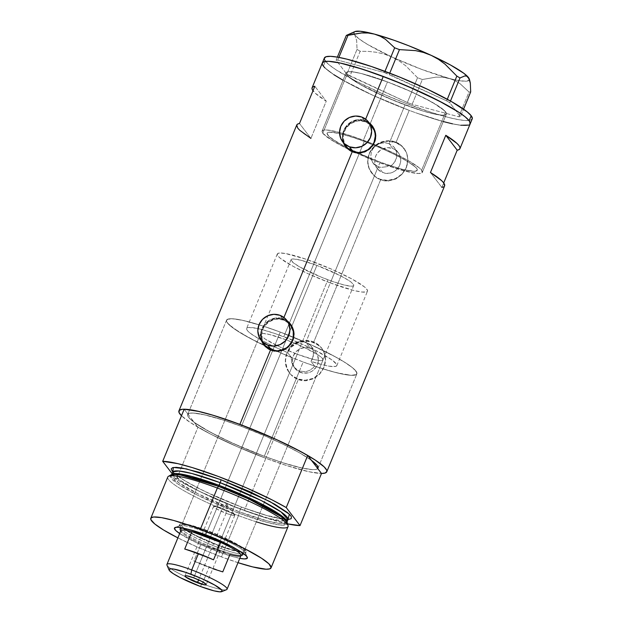 <?xml version="1.0" encoding="UTF-8"?>
<svg xmlns="http://www.w3.org/2000/svg" width="623" height="623" viewBox="0 0 623 623"><rect width="100%" height="100%" fill="white"/><g stroke="black" fill="none" stroke-linecap="round" stroke-linejoin="round"><path stroke-width="0.47" stroke-dasharray="3.12 2.34" d="M386.79 166.699L389.414 165.391A48.781 6.736 -157.6 0 0 417.309 170.32A48.781 6.736 -157.6 0 0 372.803 144.7A48.781 6.736 -157.6 0 0 364.284 141.374L283.784 336.685A48.781 6.736 22.4 0 1 336.809 365.623A48.781 6.736 22.4 0 1 311.009 361.387L313.369 355.959L313.221 350.305L310.566 345.477L305.838 342.339L378.223 166.707L381.05 167.392L386.79 166.699L381.05 167.392L378.223 166.707L382.763 172.633A13.184 12.701 -37.4 0 0 397.98 168.132A13.184 12.701 -37.4 0 0 398.206 152.549A13.184 12.701 -37.4 0 0 392.716 148.484L389.064 143.711L392.171 145.4L394.608 147.846L396.205 150.867L396.859 154.255L396.532 157.775L395.255 161.178L391.805 165.469L390.317 166.559L389.414 165.391L386.79 166.699M346.295 146.537L344.418 143.298L343.195 137.262L343.507 134.155L345.897 128.346L350.328 123.806L356.107 121.228L359.237 120.815L365.382 121.804L361.722 117.031L365.382 121.804A16.26 15.668 -37.4 0 0 346.606 127.357A16.26 15.668 -37.4 0 0 346.326 146.576M264.573 344.823L262.696 341.583L261.473 335.548L262.688 329.427L264.175 326.631L268.599 322.091L274.385 319.513L277.515 319.101L283.652 320.09L280 315.316L283.652 320.09A16.26 15.668 -37.4 0 0 264.876 325.642A16.26 15.668 -37.4 0 0 264.604 344.862M345.57 146.693A16.938 16.323 -37.4 0 0 345.788 146.989A16.938 16.323 -37.4 0 0 352.852 152.207L352.322 151.514L352.852 152.207A16.938 16.323 -37.4 0 0 372.406 146.421A16.938 16.323 -37.4 0 0 372.694 126.399A16.938 16.323 -37.4 0 0 372.468 126.111M369.377 123.183A16.938 16.323 -37.4 0 0 365.639 121.181L365.109 120.496L368.871 122.521L365.109 120.496L365.646 119.188L365.109 120.496L365.639 121.181A16.938 16.323 -37.4 0 0 347.665 125.168A16.938 16.323 -37.4 0 0 343.553 142.947M263.841 344.971A16.938 16.323 -37.4 0 0 264.066 345.274A16.938 16.323 -37.4 0 0 271.122 350.492L270.592 349.799L271.122 350.492A16.938 16.323 -37.4 0 0 290.676 344.706A16.938 16.323 -37.4 0 0 290.964 324.684A16.938 16.323 -37.4 0 0 290.739 324.396M287.647 321.468A16.938 16.323 -37.4 0 0 283.909 319.467L283.379 318.781L287.141 320.798L283.379 318.781L283.917 317.473L283.379 318.781L283.909 319.467A16.938 16.323 -37.4 0 0 265.943 323.454A16.938 16.323 -37.4 0 0 261.824 341.233M312.481 358.778L311.009 361.387L314.615 366.098L313.213 367.772L309.74 370.358L305.683 371.713L299.406 371.082L300.418 372.406A13.184 12.701 -37.4 0 0 315.643 367.905A13.184 12.701 -37.4 0 0 315.869 352.322A13.184 12.701 -37.4 0 0 310.371 348.257L305.838 342.339L310.566 345.477L312.785 348.981L313.618 353.085L312.481 358.778M398.206 152.549L393.487 146.545L389.064 143.711L405.051 104.913A54.201 7.484 -157.6 0 0 446.364 114.064A54.201 7.484 -157.6 0 0 387.444 81.909L363.404 140.23A54.201 7.484 22.4 0 1 373.193 144.045A54.201 7.484 22.4 0 1 422.324 172.384A54.201 7.484 22.4 0 1 390.317 166.559L394.289 162.759L396.532 157.775L396.649 152.526L394.608 147.846M395.41 141.951A20.325 19.586 142.6 0 1 403.875 148.204A20.325 19.586 142.6 0 1 403.533 172.236A20.325 19.586 142.6 0 1 380.069 179.175L380.591 179.86L384.36 180.841L388.246 181.02L395.745 179.035L402.076 174.315L406.375 167.626L407.956 160.033L406.578 152.713L402.396 146.639L395.41 141.951L395.94 142.636L388.184 141.32L380.38 142.908L373.73 147.238L371.183 150.268L369.307 153.764L368.185 157.557L367.85 161.513L368.302 165.453L369.525 169.222L374.002 175.694L377.102 178.123L380.591 179.86L313.595 342.409L313.065 341.723A20.325 19.586 142.6 0 1 321.538 347.977A20.325 19.586 142.6 0 1 321.195 372.009A20.325 19.586 142.6 0 1 297.724 378.948L298.253 379.633L302.023 380.614L305.909 380.793L313.4 378.807L319.739 374.088L324.03 367.399L325.619 359.806L324.863 354.246L321.951 348.522L317.06 344.106L309.795 341.388L301.859 341.529L294.5 344.527L291.385 347.011L288.846 350.04L286.962 353.537L285.84 357.329L285.505 361.285L285.965 365.226L289.111 372.468L291.665 375.467L294.757 377.896L298.253 379.633L265.826 458.302A79.946 11.035 22.4 0 1 181.48 415.751L190.474 422.628L210.488 434.044L236.95 446.574L265.826 458.302L298.253 379.633L302.023 380.614L305.909 380.793L313.4 378.807L319.739 374.088L324.03 367.399L325.619 359.806L324.24 352.486L322.48 349.246L320.051 346.411L313.595 342.409L380.591 179.86L384.36 180.841L388.246 181.02L395.745 179.035L402.076 174.315L406.375 167.626L407.956 160.033L406.578 152.713L402.396 146.639L395.94 142.636L409.233 110.38L395.94 142.636L388.184 141.32L380.38 142.908L373.73 147.238L371.183 150.268L369.307 153.764L368.185 157.557L367.85 161.513L368.302 165.453L369.525 169.222L374.002 175.694L377.102 178.123L380.591 179.86L380.069 179.175A20.325 19.586 142.6 0 1 371.596 172.914A20.325 19.586 142.6 0 1 371.939 148.889A20.325 19.586 142.6 0 1 395.41 141.951L398.876 143.656L401.913 146.023L404.413 148.936L406.266 152.308L407.411 155.991L407.792 159.846L406.266 167.501L401.921 174.09L395.418 178.63L387.74 180.413L380.069 179.175L376.596 177.462L373.559 175.102L369.213 168.817L367.679 161.271L369.205 153.624L373.551 147.028L380.061 142.496L387.732 140.712L395.41 141.951M313.213 367.772L314.615 366.098A70.461 9.727 -157.6 0 0 356.854 373.886A70.461 9.727 -157.6 0 0 293.316 337.183A70.461 9.727 -157.6 0 0 280.264 332.082L241.397 426.389A70.461 9.727 22.4 0 1 311.469 460.358L299.897 453.022L284.75 445.032L266.854 436.723L241.397 426.389L223.244 420.05L203.238 414.521L193.068 413.033L189.112 413.399L187.601 414.84L187.788 415.938L190.031 418.874L194.688 422.667L210.442 432.237L232.652 443.194L264.284 456.293L299.406 371.082L305.683 371.713L309.74 370.358L313.213 367.772M317.753 468.566A70.461 9.727 22.4 0 1 264.284 456.293L282.445 462.632L302.443 468.153L312.614 469.641L316.57 469.275L317.753 468.566L315.845 469.462L312.287 469.625L300.668 467.756L284.096 463.154L264.284 456.293A70.461 9.727 22.4 0 1 187.694 414.49A70.461 9.727 22.4 0 1 241.397 426.389L280.264 332.082A70.461 9.727 -157.6 0 0 226.562 320.183A70.461 9.727 -157.6 0 0 291.315 357.384L291.463 361.683L293.005 365.678L295.754 368.941L299.406 371.082L264.284 456.293A70.461 9.727 22.4 0 1 194.22 422.324A70.461 9.727 22.4 0 1 187.694 414.49A70.461 9.727 22.4 0 1 187.928 414.108A70.461 9.727 22.4 0 1 241.397 426.389L280.264 332.082L263.108 326.07L243.842 320.604L233.524 318.836L227.66 319.217L226.461 320.666L226.694 321.725L228.828 324.497L239.372 332.215L257.003 341.941L279.322 352.353L291.315 357.384L287.709 352.665L272.134 345.695L259.059 338.904L250.166 333.149L247.658 330.899L246.583 329.17L246.957 328.01L248.772 327.472L256.45 328.282L262.073 329.606L275.966 333.873L299.943 343.203L315.043 350.212L331.6 359.697L336.513 364.151L336.825 365.584L335.688 366.425L329.248 366.207L324.147 365.171L311.009 361.387L314.615 366.098L330.478 371.106L343.366 374.275L352.314 375.35L356.621 374.267L356.745 372.375L352.782 367.952L344.153 361.916L336.116 357.236L310.122 344.379L280.264 332.082A70.461 9.727 -157.6 0 0 226.562 320.183A70.461 9.727 -157.6 0 0 303.16 361.986L264.284 456.293L243.297 447.882L223.291 438.794L206.345 429.971L194.22 422.324L197.966 427.222A79.946 11.035 -157.6 0 0 265.826 458.302A79.946 11.035 -157.6 0 0 321.507 473.464A79.946 11.035 22.4 0 1 265.826 458.302L244.348 510.416L265.826 458.302L283.644 464.587L299.507 469.399L312.396 472.421L321.507 473.464L309.117 471.767L286.424 465.498L265.826 458.302L237.924 447.003L212.139 434.893L197.966 427.222L187.928 414.108L189.844 413.213L193.395 413.049L205.022 414.918L221.593 419.52L241.397 426.389L262.392 434.799L282.39 443.88L299.336 452.711L311.469 460.358A70.461 9.727 22.4 0 0 241.397 426.389L280.264 332.082L311.897 345.181L334.107 356.138L346.684 363.528L352.486 367.702L355.951 371.082L356.948 373.535L356.512 374.392L351.481 375.342L336.918 372.827L321.312 368.325L303.16 361.986A70.461 9.727 -157.6 0 0 356.854 373.886A70.461 9.727 -157.6 0 0 293.316 337.183A70.461 9.727 -157.6 0 0 280.264 332.082L262.112 325.743L242.113 320.222L231.943 318.735L227.979 319.101L226.476 320.534L227.473 322.987L233.563 328.368L249.317 337.931L277.702 351.652L303.16 361.986L264.284 456.293A70.461 9.727 22.4 0 0 317.753 468.566M322.332 62.946A79.946 11.035 -157.6 0 0 409.233 110.38A79.946 11.035 -157.6 0 0 470.163 123.876A79.946 11.035 22.4 0 1 400.667 107.086A79.946 11.035 22.4 0 1 323.36 66.124L325.408 61.163L323.36 66.124M361.979 119.678L365.109 120.496L358.739 119.523L361.979 119.678M355.538 120.013L358.739 119.523L352.454 121.142L355.538 120.013M349.635 122.84L352.454 121.142L347.151 125.044L349.635 122.84M345.103 127.676L347.151 125.044L343.569 130.604L345.103 127.676M342.603 133.743L343.569 130.604L342.253 136.935L342.603 133.743M342.525 140.089L342.253 136.935L343.421 143.08L342.525 140.089M280.249 317.964L283.379 318.781L277.009 317.8L280.249 317.964M273.809 318.298L277.009 317.8L270.732 319.428L273.809 318.298M267.913 321.125L270.732 319.428L265.429 323.329L267.913 321.125M263.373 325.961L265.429 323.329L261.839 328.889L263.373 325.961M260.873 332.028L261.839 328.889L260.523 335.221L260.873 332.028M260.803 338.375L260.523 335.221L261.691 341.365L260.803 338.375M296.735 125.044L296.758 124.989A79.946 11.035 -157.6 0 0 310.908 138.399L326.25 101.175A79.946 11.035 22.4 0 1 312.987 90.756M441.855 187.414L430.446 172.509L441.855 187.414L443.708 182.928L441.855 187.414A79.946 11.035 -157.6 0 0 444.596 185.919M409.233 110.38L373.341 95.514L342.86 80.149L373.341 95.514L409.233 110.38M333.881 74.698L324.98 67.923L333.881 74.698M322.441 64.597L322.73 62.378L322.441 64.597M469.765 124.444L468.558 125.114L469.765 124.444M460.833 125.262L452.524 123.837L460.833 125.262M443.272 121.563L416.32 112.973L443.272 121.563M387.444 81.909L361.472 73.569L355.079 72.198L348.514 71.676L347.221 71.918L346.061 73.023L347.93 76.131L360.055 84.424L385.473 96.962L409.856 106.673L423.29 111.12L434.402 114.04L442.229 115.185L446.091 114.453L446.286 112.95L444.565 110.692L432.448 102.398L411.78 91.986L387.444 81.909A54.201 7.484 -157.6 0 0 346.139 72.759A54.201 7.484 -157.6 0 0 405.051 104.913L389.064 143.711L385.52 142.916L381.852 143.072L378.34 144.17L375.256 146.164L372.858 148.92L371.339 152.246L370.849 155.867L371.386 159.48A54.201 7.484 22.4 0 1 322.099 131.071A54.201 7.484 22.4 0 1 363.404 140.23L387.444 81.909L407.021 89.86L424.964 98.356L438.53 106.097L445.663 111.906A54.201 7.484 -157.6 0 0 393.253 84.136A54.201 7.484 -157.6 0 0 346.139 72.759A54.201 7.484 -157.6 0 0 346.832 74.916L322.792 133.229A54.201 7.484 22.4 0 1 322.099 131.071A54.201 7.484 22.4 0 1 373.193 144.045A54.201 7.484 22.4 0 1 421.623 170.227L445.663 111.906L446.286 112.95L446.434 113.799L445.274 114.905L442.229 115.185L434.402 114.04L423.29 111.12L395.239 101.082L367.531 88.466L356.815 82.516L349.503 77.509L346.209 73.872L346.061 73.023L347.221 71.918L352.462 71.816L361.472 73.569L387.444 81.909M294.235 367.422L292.062 363.746L291.315 357.384L287.709 352.665A48.781 6.736 22.4 0 1 246.607 328.446A48.781 6.736 22.4 0 1 283.784 336.685L364.284 141.374L348.903 136.11L336.599 132.901L329.014 132.193L327.332 132.816L327.145 134.07L328.461 135.915L335.392 141.102L347.19 147.706L370.49 158.304L371.386 159.48L349.16 149.621L334.644 141.951L323.758 134.311L322.177 132.208L322.293 130.768L324.092 130.036L327.527 130.043L338.764 132.224L354.503 137.029L377.226 145.712L394.889 153.663L409.498 161.349L419.1 167.743L421.592 170.18L422.176 172.641L418.968 173.513L412.2 172.727L390.317 166.559L389.414 165.391L403.221 169.518L412.924 171.286L415.806 171.208L417.231 170.476L417.161 169.113L415.58 167.174L408.19 161.832L396.033 155.15L380.723 148.017L364.284 141.374A48.781 6.736 -157.6 0 0 327.106 133.143A48.781 6.736 -157.6 0 0 370.49 158.304L371.386 159.48L370.849 155.867L371.339 152.246L372.858 148.92L375.256 146.164L378.34 144.17L381.852 143.072L385.52 142.916L389.064 143.711L392.716 148.484L387.732 147.682L382.756 148.842L380.505 150.112L376.915 153.795L375.716 156.062L374.727 161.022L374.976 163.53L376.923 168.101L380.513 171.527L385.201 173.28L390.278 173.101L392.716 172.283L394.966 171.013L398.556 167.33L400.496 162.619L400.745 160.095L399.756 155.205L398.556 153.024L394.966 149.598L392.716 148.484A13.184 12.701 -37.4 0 0 377.491 152.993A13.184 12.701 -37.4 0 0 377.265 168.576A13.184 12.701 -37.4 0 0 382.763 172.633L378.223 166.707L373.395 163.428L370.49 158.304L373.395 163.428L378.223 166.707L305.838 342.339L310.371 348.257L305.395 347.455L300.418 348.615L296.198 351.559L293.378 355.834L292.389 360.795L292.639 363.302L294.578 367.874L296.198 369.766L298.168 371.3L302.864 373.052L307.941 372.873L310.379 372.056L312.629 370.786L316.211 367.103L317.419 364.837L318.408 359.868L317.419 354.978L316.211 352.797L312.621 349.371L310.371 348.257A13.184 12.701 -37.4 0 0 295.154 352.766A13.184 12.701 -37.4 0 0 294.928 368.349A13.184 12.701 -37.4 0 0 300.418 372.406L293.861 366.955L294.928 368.349M443.708 186.838L444.62 185.856M310.908 138.399L299.492 123.486L310.908 138.399L326.25 101.175L314.841 86.262L326.25 101.175L315.074 93.045L312.131 89.198M313.065 341.723L313.595 342.409L305.846 341.093L298.035 342.681L291.385 347.011L288.846 350.04L286.962 353.537L285.84 357.329L285.505 361.285L287.18 368.995L289.111 372.468L291.665 375.467L294.757 377.896L298.253 379.633L297.724 378.948A20.325 19.586 142.6 0 1 289.259 372.686A20.325 19.586 142.6 0 1 289.602 348.662A20.325 19.586 142.6 0 1 313.065 341.723L316.539 343.429L319.576 345.796L322.068 348.709L323.921 352.081L325.455 359.619L323.929 367.274L319.583 373.862L313.073 378.402L305.402 380.186L297.724 378.948L291.221 374.875L288.722 371.954L286.868 368.59L285.723 364.907L285.342 361.052L286.868 353.397L291.214 346.801L297.716 342.268L305.395 340.485L313.065 341.723M302.973 341.614L305.838 342.339L299.982 341.513L302.973 341.614M297.023 342.05L299.982 341.513L294.251 343.211L297.023 342.05M291.821 344.924L294.251 343.211L289.843 347.151L291.821 344.924M288.441 349.783L289.843 347.151L287.709 352.665L288.441 349.783M264.066 345.274L268.233 349.067L274.26 351.317L280.778 351.084L286.806 348.405L291.416 343.678L293.908 337.619L293.908 331.171L291.408 325.292L286.798 320.892L280.771 318.641L274.252 318.875L268.225 321.554L263.615 326.281L261.123 332.332L261.123 338.787L262.073 341.856M290.427 325.097A16.26 15.668 -37.4 0 0 283.652 320.09L288.862 323.345M280.646 350.445L277.515 350.858M345.344 146.382L349.962 150.782L355.982 153.032L362.508 152.806L368.528 150.12L373.138 145.393L375.638 139.342L375.957 136.102L374.68 129.818L371.059 124.577L365.639 121.181L359.237 120.153L352.844 121.641L347.424 125.418L343.803 130.916L342.525 137.294L343.803 143.578M372.157 126.812A16.26 15.668 -37.4 0 0 365.382 121.804L370.584 125.059M362.376 152.16L359.245 152.573M324.381 57.986A79.946 11.035 -157.6 0 0 325.408 61.163A79.946 11.035 -157.6 0 0 402.715 102.125A79.946 11.035 -157.6 0 0 472.211 118.915M384.967 71.357L384.453 72.595L337.767 60.112L338.889 57.394L337.767 60.112L384.453 72.595L389.243 74.394L389.749 73.171L389.243 74.394L446.636 100.864L384.453 72.595L384.967 71.357M447.291 99.259L446.636 100.864L449.767 102.725L450.476 101.019L449.767 102.725L460.475 116.711L449.767 102.725L446.636 100.864L447.291 99.259M354.978 31.555A62.331 8.605 -157.6 0 0 354.129 33.915A62.331 8.605 -157.6 0 0 354.76 34.911L359.323 39.062L367.438 44.381L391.945 57.005L421.716 69.418L448.77 78.28A62.331 8.605 -157.6 0 0 469.166 78.732A62.331 8.605 -157.6 0 0 469.119 78.599L469.103 80.157L465.872 81.224L458.933 80.585L442.548 77.197L435.991 77.135L422.347 79.518L417.55 77.727L405.877 65.913L399.234 61.015L391.945 57.005L384.336 54.123L376.424 52.285L368.31 51.382L360.164 51.257L357.034 49.388L356.66 40.55L354.76 34.911A62.331 8.605 -157.6 0 0 391.945 57.005A62.331 8.605 -157.6 0 0 448.77 78.28L454.658 80.453L459.945 83.575L469.033 92.009L470.684 91.939L469.033 92.009L458.816 116.781L460.475 116.711L463.59 109.15L460.475 116.711L458.816 116.781L469.033 92.009L459.945 83.575L454.658 80.453L448.77 78.28L442.548 77.197L435.991 77.135L422.347 79.518L412.138 104.298L458.816 116.781L412.138 104.298L407.341 102.499L417.55 77.727L405.877 65.913L399.234 61.015L391.945 57.005L384.336 54.123L376.424 52.285L368.31 51.382L360.164 51.257L349.955 76.029L407.341 102.499L346.816 74.168L357.034 49.388L356.66 40.55L354.76 34.911L353.148 33.634L351.162 33.385L348.864 34.031M337.378 57.121L336.116 60.182L346.816 74.168L336.116 60.182L337.767 60.112L336.116 60.182L337.378 57.121M353.926 33.369L354.76 34.911L353.148 33.634L351.162 33.385M354.082 32.217L355.211 31.469M324.778 57.417L324.482 59.629M325.408 61.163L329.341 64.994L335.922 69.729L355.935 81.154L382.397 93.684L404.07 102.655L431.879 112.607L449.588 117.716L459.019 119.741L466.113 120.558L470.606 120.146L472.312 118.518M417.55 77.727L407.341 102.499L412.138 104.298L422.347 79.518L417.55 77.727M357.034 49.388L346.816 74.168L349.955 76.029L360.164 51.257L357.034 49.388M346.832 74.916A54.201 7.484 -157.6 0 0 399.242 102.686A54.201 7.484 -157.6 0 0 446.364 114.064A54.201 7.484 -157.6 0 0 445.663 111.906L421.623 170.227A54.201 7.484 22.4 0 1 422.324 172.384A54.201 7.484 22.4 0 1 375.21 161.007A54.201 7.484 22.4 0 1 322.792 133.229L346.832 74.916M322.792 133.229L329.925 139.046L343.491 146.787L356.683 153.157L376.128 161.365L394.982 168.109L406.983 171.574L418.189 173.498L421.234 173.225L422.394 172.119L421.623 170.227L418.96 167.626L408.408 160.718L392.342 152.44L368.294 142.099L349.441 135.355L334.053 131.103L326.234 129.958L323.189 130.238L322.029 131.344L322.792 133.229M218.066 547.485A35.908 4.961 -157.6 0 0 245.376 552.772A35.908 4.961 -157.6 0 0 206.4 532.237L204.5 534.721L206.4 532.237A35.908 4.961 22.4 0 1 245.439 553.543A35.908 4.961 22.4 0 1 218.066 547.485L218.782 545.74A35.908 4.961 -157.6 0 0 246.147 551.807A35.908 4.961 -157.6 0 0 207.116 530.5L206.4 532.237L207.116 530.5A35.908 4.961 -157.6 0 0 179.751 524.441A35.908 4.961 -157.6 0 0 218.782 545.74L218.066 547.485A35.908 4.961 22.4 0 1 179.035 526.178A35.908 4.961 22.4 0 1 206.4 532.237A35.908 4.961 -157.6 0 0 179.626 525.672A35.908 4.961 -157.6 0 0 218.066 547.485L217.31 551.456L218.066 547.485M239.8 558.325A39.436 5.443 22.4 0 1 217.31 551.456L196.261 542.571L179.665 533.537A39.436 5.443 22.4 0 0 217.31 551.456L230.58 555.965L239.8 558.325M297.218 354.222A33.876 4.673 -157.6 0 0 323.033 359.946A33.876 4.673 -157.6 0 0 286.206 339.846L207.451 530.936A33.876 4.673 22.4 0 1 244.271 551.036A33.876 4.673 22.4 0 1 218.455 545.312L297.218 354.222L313.447 359.44L320.448 360.639L322.348 360.468L323.08 359.775L320.931 356.971L318.143 354.97L304.297 347.478L286.206 339.846L269.977 334.637L262.976 333.43L261.076 333.601L260.344 334.294L260.827 335.478L265.281 339.107L279.127 346.59L297.218 354.222L218.455 545.312L195.007 535.032L183.73 528.187L181.589 525.384L182.313 524.691L187.219 524.862L201.533 528.818L219.685 535.905L235.572 543.739L243.834 549.681L244.317 550.864L243.593 551.557L241.685 551.729L234.684 550.522L218.455 545.312A33.876 4.673 22.4 0 1 181.628 525.212A33.876 4.673 22.4 0 1 207.451 530.936L286.206 339.846A33.876 4.673 -157.6 0 0 260.391 334.13A33.876 4.673 -157.6 0 0 297.218 354.222M170.889 474.928A63.336 8.745 -157.6 0 0 239.037 513.227L238.477 515.626A65.041 8.979 22.4 0 1 168.49 476.291M286.969 522.105L286.876 522.347A62.331 8.605 22.4 0 0 286.954 522.074L280.568 523.53L267.664 521.007L239.372 511.818L239.037 513.227L267.493 522.487L280.576 525.096L287.242 524.068M288.005 519.582L266.223 515.408L241.926 507.254A2.71 0.623 110.5 0 0 241.849 507.2A2.71 0.623 110.5 0 0 240.462 509.162L268.762 518.352L281.666 520.875L287.966 519.691A62.331 8.605 -157.6 0 1 240.462 509.162L239.372 511.818A62.331 8.605 22.4 0 1 171.613 474.835A62.331 8.605 22.4 0 1 171.753 474.594L171.605 474.858C171.831 475.427 169.254 473.581 180.436 474.967M167.774 477.039A65.041 8.979 -157.6 0 0 238.477 515.626L221.469 556.892A65.041 8.979 22.4 0 1 177.874 537.883L197.974 547.344L221.469 556.892L238.477 515.626A65.041 8.979 -157.6 0 0 288.044 526.614M280.529 516.218C289.438 523.118 286.307 522.604 286.868 522.37L286.876 522.347A62.331 8.605 22.4 0 1 239.372 511.818L240.462 509.162L199.531 491.376L179.626 479.936L172.711 472.179A62.331 8.605 -157.6 0 0 240.462 509.162A2.71 0.623 -69.5 0 1 241.849 507.2A2.71 0.623 -69.5 0 1 241.926 507.254L218.432 497.715L196.899 487.521L180.623 478.23L172.75 472.07L185.522 481.268L205.442 491.757L241.926 507.254L268.63 516.093L280.763 518.912L288.644 519.535M287.592 523.865A79.946 11.035 22.4 0 1 244.348 510.416A79.946 11.035 22.4 0 1 176.488 479.336L197.966 427.222L176.488 479.336L190.661 487.007L207.42 495.083L235.058 506.842L262.166 516.708L287.592 523.865M184.182 409.21L187.928 414.108L184.182 409.21M172.112 473.628L176.488 479.336L172.112 473.628M238.009 562.67A65.041 8.979 22.4 0 1 221.469 556.892L238.227 562.74M170.141 475.801L177.586 483.791L197.818 495.34L239.037 513.227L239.372 511.818L198.433 494.031L178.528 482.591L171.714 474.601M256.31 521.825A65.041 8.979 22.4 0 1 238.477 515.626L239.037 513.227A63.336 8.745 -157.6 0 0 287.328 522.923M187.928 414.108L194.22 422.324L188.605 417.293L187.64 415.448L187.928 414.108M207.116 530.5L189.914 524.979L185.677 524.068L180.475 523.888L179.704 524.621L180.211 525.867L181.978 527.588L193.924 534.846L205.808 540.476L225.059 547.991L240.221 552.18L243.414 552.546L245.431 552.36L246.202 551.628L243.92 548.653L236.935 544.081L220.09 535.772L207.116 530.5M202.28 583.735L200.232 586.407L202.28 583.735A32.521 4.486 22.4 0 1 185.202 576.548A32.521 4.486 -157.6 0 0 202.28 583.735L209.024 567.358L202.28 583.735A32.521 4.486 -157.6 0 0 205.567 584.942A32.521 4.486 22.4 0 1 202.28 583.735M166.98 565.147A32.521 4.486 -157.6 0 0 185.202 576.548A32.521 4.486 22.4 0 1 166.925 564.446M226.071 513.266A11.518 1.589 -157.6 0 0 234.855 515.213A11.518 1.589 -157.6 0 0 222.333 508.384L193.691 577.864L222.333 508.384L234.7 514.754L232.955 515.33L226.071 513.266L226.811 504.49L222.333 508.384L226.811 504.49L226.071 513.266L216.243 508.757L213.985 506.211L222.333 508.384A11.518 1.589 -157.6 0 0 213.557 506.437A11.518 1.589 -157.6 0 0 226.071 513.266L198.612 579.896L226.071 513.266M180.841 530.695A32.521 4.486 -157.6 0 0 201.12 543.723L193.955 561.097A32.521 4.486 -157.6 0 0 209.024 567.358A32.521 4.486 -157.6 0 0 222.769 571.883L229.926 554.509L201.12 543.723L193.955 561.097L222.769 571.883L193.955 561.097L212.793 568.729M180.156 529.667A33.876 4.673 -157.6 0 0 216.921 549.034L216.189 549.984A32.521 4.486 22.4 0 1 201.12 543.723A32.521 4.486 22.4 0 1 180.896 531.396L180.717 530.983M242.736 554.758A33.876 4.673 22.4 0 1 216.921 549.034L327.9 279.774A33.876 4.673 -157.6 0 0 353.716 285.498A33.876 4.673 -157.6 0 0 316.897 265.398L340.345 275.678L348.825 280.514L351.613 282.523L353.763 285.326L353.039 286.019L351.131 286.191L344.13 284.984L333.819 281.892L321.772 277.383L299.772 266.971L293.176 262.649L291.034 259.846L291.759 259.152L293.659 258.981L300.668 260.188L316.897 265.398L205.917 534.659A33.876 4.673 -157.6 0 0 184.696 528.429A33.876 4.673 22.4 0 1 205.917 534.659L316.897 265.398A33.876 4.673 -157.6 0 0 291.073 259.674A33.876 4.673 -157.6 0 0 327.9 279.774L216.921 549.034A33.876 4.673 22.4 0 1 180.094 528.935M380.131 162.081L330.322 282.935A48.781 6.736 22.4 0 1 277.297 253.997A48.781 6.736 22.4 0 1 314.475 262.236L364.284 141.374A48.781 6.736 -157.6 0 0 327.106 133.143A48.781 6.736 -157.6 0 0 380.131 162.081A48.781 6.736 -157.6 0 0 417.309 170.32A48.781 6.736 -157.6 0 0 372.803 144.7A48.781 6.736 -157.6 0 0 364.284 141.374L314.475 262.236A48.781 6.736 22.4 0 1 367.5 291.175A48.781 6.736 22.4 0 1 330.322 282.935L380.131 162.081L396.547 167.665L406.546 170.297L415.167 171.294L417.379 170.079L416.686 168.381L414.287 166.037L404.786 159.823L390.333 152.37L373.115 144.824L355.764 138.329L340.913 133.875L330.829 132.138L328.087 132.388L327.044 133.384L328.726 136.18L331.95 138.804L342.86 145.432L362.508 154.925L380.131 162.081M240.976 555.482A32.521 4.486 -157.6 0 1 229.926 554.509L201.12 543.723L216.189 549.984L229.926 554.509A32.521 4.486 22.4 0 1 216.189 549.984L216.921 549.034A33.876 4.673 -157.6 0 0 242.183 555.233M330.322 282.935L353.693 290.443L361.799 292.023L366.519 291.93L367.259 291.525L367.438 290.17L364.471 286.892L351.754 278.886L332.098 269.393L305.948 259.184L285.35 253.491L279.439 253.024L277.539 253.647L277.36 255.002L277.92 255.936L280.327 258.28L293.044 266.286L308.424 273.871L330.322 282.935M205.917 534.659A33.876 4.673 22.4 0 1 239.832 551.153A33.876 4.673 -157.6 0 0 205.917 534.659M227.06 589.233A32.521 4.486 22.4 0 1 205.567 584.942A32.521 4.486 -157.6 0 0 226.531 589.685M213.533 559.82L184.727 549.034L213.533 559.82M336.809 365.623L367.5 291.175M372.694 126.399L372.243 125.815M290.964 324.684L290.513 324.092M311.259 346.295L315.869 352.322M403.875 148.204L404.296 148.749M321.538 347.977L321.951 348.522M317.987 468.192L356.854 373.886L317.987 468.192M422.324 172.384L446.364 114.064L422.324 172.384M322.099 131.071L346.139 72.759L322.099 131.071M226.562 320.183L187.694 414.49L226.562 320.183M289.259 372.686L289.672 373.232M371.596 172.914L372.009 173.459M372.655 162.548L377.265 168.576M345.788 146.989L345.344 146.405M277.297 253.997L246.607 328.446M245.376 552.772L247.292 557.266M323.033 359.946L244.271 551.036M246.147 551.807L245.439 553.543M172.797 471.447L174.004 473.005L183.037 479.694C198.052 488.806 217.653 497.979 241.856 507.2C261.099 514.31 275.21 518.328 284.197 519.263L288.426 519.107M179.751 524.441L179.035 526.178M260.391 334.13L181.628 525.212M179.626 525.672L175.094 527.502M234.855 515.213L206.213 584.701M234.7 514.754L226.811 504.49L213.985 506.211M291.073 259.674L180.647 527.603M353.716 285.498L243.289 553.419M240.852 555.771L240.439 555.934M213.557 506.437L184.914 575.925"/><path stroke-width="0.93" d="M342.673 141.803L346.326 146.576A16.26 15.668 -37.4 0 0 353.109 151.584L349.448 146.81A16.26 15.668 142.6 0 1 342.673 141.803A16.26 15.668 142.6 0 1 342.954 122.583A16.26 15.668 142.6 0 1 361.722 117.031A16.26 15.668 142.6 0 1 368.505 122.038A16.26 15.668 142.6 0 1 368.224 141.257A16.26 15.668 142.6 0 1 349.448 146.81L353.109 151.584L347.899 148.329L345.905 145.992M260.951 340.088L264.604 344.862A16.26 15.668 -37.4 0 0 271.379 349.869L267.726 345.095A16.26 15.668 142.6 0 1 260.951 340.088A16.26 15.668 142.6 0 1 261.224 320.868A16.26 15.668 142.6 0 1 280 315.316A16.26 15.668 142.6 0 1 286.775 320.323A16.26 15.668 142.6 0 1 286.502 339.543A16.26 15.668 142.6 0 1 267.726 345.095L271.379 349.869L266.169 346.614L264.175 344.278M372.468 126.111A16.938 16.323 -37.4 0 0 369.377 123.183M355.468 152.362L349.425 150.096L346.933 148.173L344.901 145.798L343.18 142.465L344.901 145.798L346.933 148.173L352.322 151.514L283.917 317.473L352.322 151.514L358.762 152.604L355.468 152.362M362.08 152.23L358.762 152.604L365.249 151.257L362.08 152.23M366.768 150.548L365.249 151.257L366.768 150.548M370.771 147.628L368.193 149.699L372.889 145.081L370.771 147.628M374.446 142.176L372.889 145.081L375.389 139.022L374.446 142.176M375.677 135.736L375.389 139.022L375.311 132.465L375.677 135.736M374.882 130.869L375.311 132.465L374.882 130.869M372.71 126.453L374.306 129.327L370.592 123.961L372.71 126.453M368.871 122.521L370.592 123.961L368.871 122.521M290.739 324.396A16.938 16.323 -37.4 0 0 287.647 321.468M273.746 350.648L267.703 348.382L265.211 346.458L263.179 344.083L261.458 340.75L263.179 344.083L265.211 346.458L270.592 349.799L239.855 424.372L270.592 349.799L277.04 350.889L273.746 350.648M280.35 350.515L277.04 350.889L283.527 349.542L280.35 350.515M285.038 348.833L283.527 349.542L285.038 348.833M289.041 345.913L286.471 347.984L291.159 343.366L289.041 345.913M292.724 340.462L291.159 343.366L293.659 337.308L292.724 340.462M293.955 334.014L293.659 337.308L293.581 330.751L293.955 334.014M293.153 329.146L293.581 330.751L293.153 329.146M290.98 324.739L292.576 327.612L288.87 322.247L290.98 324.739M287.141 320.798L288.87 322.247L287.141 320.798M317.637 468.691L318.08 467.842L317.084 465.389L311.469 460.358A70.461 9.727 22.4 0 1 317.987 468.192A70.461 9.727 22.4 0 1 317.753 468.566L321.507 473.464L300.029 525.586A79.946 11.035 22.4 0 1 287.592 523.865L300.029 525.586L286.237 507.566L307.715 455.452L293.542 447.789L276.783 439.713L239.855 424.372A79.946 11.035 22.4 0 1 326.756 471.806A79.946 11.035 22.4 0 1 321.507 473.464L307.715 455.452A79.946 11.035 -157.6 0 0 184.182 409.21L162.696 461.324A79.946 11.035 22.4 0 1 286.237 507.566L272.064 499.903L246.28 487.793L218.377 476.486L192.32 467.593L177.828 463.644L162.696 461.324L172.112 473.628L162.696 461.324L184.182 409.21L199.305 411.53L213.798 415.479L230.775 421.07L254.324 430.018L275.748 439.238L300.948 451.667L315.215 460.054L324.108 466.829L326.654 470.155L326.865 471.409L325.151 473.036L321.507 473.464L300.029 525.586L286.237 507.566L307.715 455.452L317.753 468.566L318.049 467.227L317.084 465.389L310.994 460.008M326.756 471.806L444.596 185.919A79.946 11.035 -157.6 0 0 430.446 172.509L445.788 135.284A79.946 11.035 22.4 0 1 459.938 148.695L472.211 118.915A79.946 11.035 -157.6 0 0 471.183 115.73L469.135 120.698L465.202 116.859L458.621 112.124L438.608 100.708L404.981 85.094L376.183 73.849L356.356 67.292L339.971 62.985L328.43 61.295L323.937 61.708L322.223 63.344L323.937 61.708L328.43 61.295L339.971 62.985L362.664 69.254L390.473 79.199L419.154 91.308L444.355 103.737L458.621 112.124L465.202 116.859L469.135 120.698A79.946 11.035 22.4 0 1 470.163 123.876A79.946 11.035 -157.6 0 0 383.262 76.442L365.646 119.188L383.262 76.442A79.946 11.035 -157.6 0 0 322.332 62.946A79.946 11.035 22.4 0 1 391.828 79.736A79.946 11.035 22.4 0 1 469.135 120.698L470.272 123.479L469.765 124.444L470.061 122.225L469.135 120.698L471.183 115.73A79.946 11.035 -157.6 0 0 393.876 74.768A79.946 11.035 -157.6 0 0 324.381 57.986L312.1 87.765A79.946 11.035 22.4 0 1 314.841 86.262L299.492 123.486A79.946 11.035 -157.6 0 0 296.758 124.989L178.926 410.876A79.946 11.035 22.4 0 1 239.855 424.372L212.949 415.222L196.564 410.915L188.263 409.482L182.438 409.28L179.323 410.308L179.035 412.519L181.581 415.853M181.48 415.751A79.946 11.035 22.4 0 1 178.926 410.876M312.987 90.756A79.946 11.035 22.4 0 1 312.1 87.765M444.62 185.856L443.568 182.734L441.621 180.639L430.446 172.509L445.788 135.284L456.963 143.415L458.91 145.509L459.914 147.262L459.961 148.632L459.05 149.613L457.204 150.19L443.708 182.928L457.204 150.19L445.788 135.284L457.204 150.19A79.946 11.035 22.4 0 0 459.938 148.695M343.047 80.258L333.881 74.698L343.047 80.258M323.36 66.124L324.98 67.923L323.36 66.124A79.946 11.035 22.4 0 1 322.332 62.946M468.558 125.114L460.833 125.262L468.558 125.114M452.524 123.837L443.272 121.563L452.524 123.837M441.855 187.414L443.708 186.838M312.131 89.198L312.084 87.82L312.987 86.838L314.841 86.262L299.492 123.486L297.646 124.063L296.735 125.044L297.786 128.167L299.733 130.269L310.908 138.399M264.066 345.274L261.824 341.233A16.938 16.323 -37.4 0 0 263.841 344.971M263.615 344.683L263.179 344.083M288.862 323.345L290.855 325.681L293.254 331.319L293.254 337.518L292.343 340.532L288.862 345.804L286.432 347.868L280.646 350.445M277.515 350.858L271.379 349.869A16.26 15.668 -37.4 0 0 290.154 344.317A16.26 15.668 -37.4 0 0 290.427 325.097L286.775 320.323M345.344 146.382L343.553 142.947A16.938 16.323 -37.4 0 0 345.57 146.693M345.788 146.989L344.901 145.798M370.584 125.059L374.065 130.09L374.976 133.034L375.287 136.126L374.065 142.246L372.585 145.042L368.162 149.582L362.376 152.16M359.245 152.573L353.109 151.584A16.26 15.668 -37.4 0 0 371.876 146.031A16.26 15.668 -37.4 0 0 372.157 126.812L368.505 122.038M267.726 345.095L273.863 346.084L280.007 344.659L285.209 341.03L288.683 335.758L289.905 329.637L288.683 323.602L285.202 318.571L280 315.316L273.855 314.327L267.719 315.752L262.517 319.381L259.036 324.653L257.813 330.774L259.036 336.809L262.517 341.84L267.726 345.095M349.448 146.81L355.593 147.799L361.729 146.374L366.939 142.745L370.412 137.473L371.635 131.352L370.412 125.316L366.931 120.286L361.722 117.031L355.585 116.042L349.448 117.467L344.239 121.096L340.765 126.376L339.543 132.497L340.765 138.524L344.246 143.555L349.448 146.81M351.162 33.385L346.326 35.41L347.984 35.34L338.889 57.394L347.984 35.34L361.519 32.957L368.076 33.003L374.407 34.094L380.201 36.227L385.505 39.335L394.663 47.823L384.967 71.357L394.663 47.823L399.46 49.614L415.588 50.627L423.5 52.449L431.241 55.369L438.413 59.302L445.071 64.185L456.846 76.092L447.291 99.259L456.846 76.092L459.984 77.953L464.828 75.936L466.814 76.177L468.418 77.462L469.594 79.814L470.318 83.116L470.684 91.939L463.59 109.15L470.684 91.939L470.318 83.116L468.418 77.462A62.331 8.605 -157.6 0 0 431.241 55.369L438.413 59.302L445.071 64.185L456.846 76.092L459.984 77.953L464.828 75.936L466.814 76.177L469.251 79.004M389.749 73.171L399.46 49.614L415.588 50.627L423.5 52.449L431.241 55.369A62.331 8.605 -157.6 0 0 374.407 34.094L380.201 36.227L385.505 39.335L394.663 47.823L399.46 49.614L389.749 73.171M450.476 101.019L459.984 77.953L450.476 101.019M346.326 35.41L337.378 57.121L346.326 35.41L361.519 32.957L368.076 33.003L374.407 34.094A62.331 8.605 -157.6 0 0 354.978 31.555L346.326 35.41M469.267 78.95L469.119 78.599A62.331 8.605 -157.6 0 0 468.418 77.462L463.862 73.312L450.515 65.01L431.241 55.369L408.968 45.845L394.133 40.293L374.407 34.094L360.343 31.259L354.97 31.563M353.926 33.369L354.082 32.217M472.312 118.518L471.183 115.73L467.25 111.899L451.683 101.705L427.993 89.502L399.779 77.127L371.339 66.482L347.003 59.185L337.573 57.16L330.478 56.335L325.985 56.748L324.272 58.375M324.482 59.629L325.408 61.163M179.665 533.537A39.436 5.443 22.4 0 1 175.094 527.502A39.436 5.443 22.4 0 1 204.5 534.721A39.436 5.443 22.4 0 1 247.292 557.266A39.436 5.443 22.4 0 1 239.8 558.325L244.356 558.924L247.167 558.395L246.856 556.541L243.445 553.535L231.795 546.683L211.641 537.501L191.23 530.204L179.05 527.377L176.184 527.276L174.393 528.257L175.756 530.516L180.14 533.856M271.044 567.872L288.044 526.614A65.041 8.979 -157.6 0 0 217.349 488.027L218.463 486.345A63.336 8.745 -157.6 0 0 170.889 474.928L168.49 476.291A65.041 8.979 22.4 0 1 217.349 488.027A65.041 8.979 -157.6 0 0 167.774 477.039L150.774 518.297A65.041 8.979 22.4 0 1 200.341 529.285L217.349 488.027L200.341 529.285A65.041 8.979 22.4 0 1 271.044 567.872A65.041 8.979 22.4 0 1 238.009 562.67L252.634 566.899L266.083 569.212L269.736 568.877L271.13 567.553L268.887 563.823L261.644 558.309L245.369 549.019L229.544 541.379L212.116 533.88L194.578 527.175L173.638 520.446L161.505 517.627L153.632 517.004L151.093 517.838L150.859 519.644L154.808 524.005L163.592 530.017L177.874 537.883A65.041 8.979 22.4 0 1 150.774 518.297M287.242 524.068L286.144 520.968L280.529 516.218L248.593 498.898L218.463 486.345L219.125 485.364L259.386 502.816L279.283 514.123L286.954 522.074A62.331 8.605 22.4 0 0 219.125 485.364L220.215 482.708A2.71 0.623 110.5 0 0 220.799 479.648L269.821 501.492L289.337 514.185L288.005 519.582L291.175 518.702L291.408 516.895L290.661 515.649L287.46 512.534L274.798 504.241L250.002 491.742L220.799 479.648A2.71 0.623 -69.5 0 1 220.215 482.708A62.331 8.605 -157.6 0 0 172.711 472.179L171.613 474.835M288.426 519.107L287.966 519.691L281.059 511.935L261.154 500.495L220.215 482.708L218.463 486.345L180.436 474.967L173.287 474.368L170.141 475.801M171.753 474.594A62.331 8.605 22.4 0 1 219.125 485.364L191.362 476.315L178.513 473.714L171.753 474.594M172.75 472.07L171.146 468.987L172.532 467.663L176.184 467.328L181.963 467.998L198.908 472.211L220.799 479.648L186.409 468.885L173.373 467.46L172.75 472.07M286.876 522.347L287.966 519.691A62.331 8.605 -157.6 0 0 220.215 482.708L191.915 473.519L179.011 470.996L172.976 471.782M288.067 525.586L287.328 522.923A63.336 8.745 -157.6 0 0 218.463 486.345L217.349 488.027A65.041 8.979 22.4 0 1 288.067 525.586A65.041 8.979 22.4 0 1 256.31 521.825M311.469 460.358A70.461 9.727 22.4 0 1 317.987 468.192A70.461 9.727 22.4 0 1 317.753 468.566M180.647 527.603L180.094 528.935A33.876 4.673 22.4 0 1 184.696 528.429A33.876 4.673 -157.6 0 0 180.156 529.667L180.896 531.396A32.521 4.486 22.4 0 1 191.884 531.66L220.69 542.446L213.533 559.82A32.521 4.486 -157.6 0 0 198.464 553.559L191.713 569.936A32.521 4.486 -157.6 0 0 166.98 565.147L169.051 569.983A28.728 3.964 22.4 0 1 190.895 574.211L191.713 569.936L198.464 553.559A32.521 4.486 -157.6 0 0 184.727 549.034L191.884 531.66A32.521 4.486 -157.6 0 0 180.841 530.695L166.925 564.446A32.521 4.486 22.4 0 1 191.713 569.936A32.521 4.486 22.4 0 1 227.06 589.233L240.976 555.482A32.521 4.486 -157.6 0 0 220.69 542.446L205.621 536.185L205.808 535.212L205.621 536.185L191.884 531.66A32.521 4.486 22.4 0 1 205.621 536.185A32.521 4.486 22.4 0 1 220.69 542.446A32.521 4.486 22.4 0 1 240.439 555.934A32.521 4.486 22.4 0 1 229.926 554.509L222.769 571.883L212.739 568.706M221.656 591.663L226.531 589.685A32.521 4.486 -157.6 0 0 191.713 569.936L190.895 574.211A28.728 3.964 22.4 0 1 221.656 591.663A28.728 3.964 22.4 0 1 200.232 586.407L213.993 590.83L219.935 591.85L222.162 591.118L221.749 590.113L214.748 585.075L201.276 578.432L185.88 572.42L173.747 569.072L171.193 568.776L168.965 569.508L169.37 570.504L173.155 573.588L180.343 577.692L200.232 586.407A28.728 3.964 22.4 0 1 169.051 569.983M197.436 582.754L198.612 579.896L197.436 582.754L189.462 579.258L185.062 576.384L185.148 575.745L186.814 575.8L193.691 577.864A11.518 1.589 22.4 0 1 206.213 584.701A11.518 1.589 22.4 0 1 197.436 582.754A11.518 1.589 22.4 0 1 184.914 575.925A11.518 1.589 22.4 0 1 193.691 577.864L201.665 581.36L206.065 584.242L205.979 584.88L204.313 584.818L197.436 582.754M240.439 555.934L242.183 555.233A33.876 4.673 -157.6 0 0 239.832 551.153A33.876 4.673 22.4 0 1 242.736 554.758L243.289 553.419M220.69 542.446L213.533 559.82L198.464 553.559L184.727 549.034L191.884 531.66L220.69 542.446M372.694 126.399L372.243 125.815M290.964 324.684L290.513 324.092M281.035 516.584L280.529 516.218"/></g></svg>
